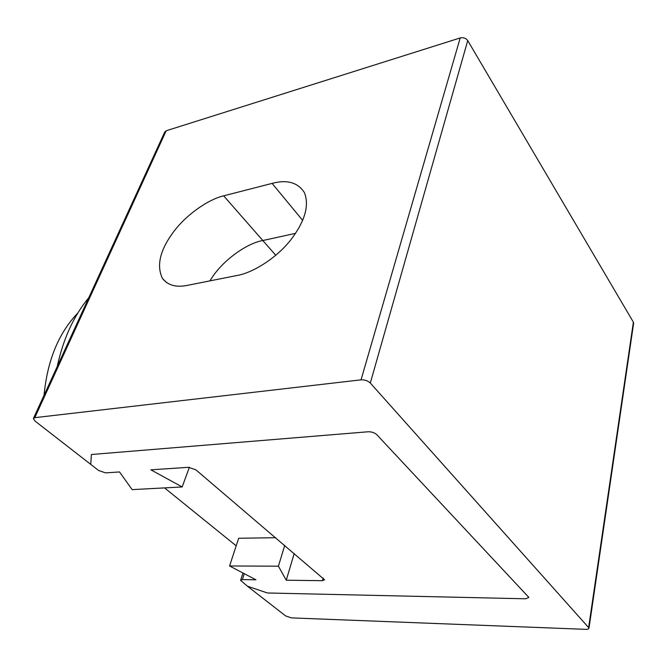 <?xml version="1.0" encoding="UTF-8"?>
<svg xmlns="http://www.w3.org/2000/svg" width="667" height="667" viewBox="0 0 667 667"><rect width="100%" height="100%" fill="white"/><g stroke="black" fill="none" stroke-linecap="round" stroke-linejoin="round"><path stroke-width="1" d="M88.794 297.69C73.879 315.574 63.348 338.544 57.195 366.592M44.055 395.256C47.357 360.497 58.604 333.108 77.789 313.073M275.704 537.702L238.669 538.269L229.573 565.975L278.406 566.183L286.251 580.207L322.428 580.699L324.562 579.765L195.865 469.818L188.511 467.309L150.875 469.835L182.174 486.96L132.149 489.62L119.51 471.944L105.569 472.878L98.633 470.518L90.762 464.399L91.387 454.51L368.226 431.766C371.694 431.716 374.554 432.7 376.822 434.717L528.864 597.424L525.679 598.799L267.442 592.98L247.407 586.193L240.604 580.348L242.363 579.606L255.911 579.79L229.573 565.975M236.185 545.831L164.557 487.894M189.361 467.309L182.174 486.96M294.23 553.452L286.251 580.207M278.406 566.183L284.734 545.381M209.963 280.874C220.885 261.781 246.04 243.397 262.823 240.529L295.564 233.342L262.823 240.529C246.04 243.397 220.885 261.781 209.963 280.874M34.801 417.667L361.047 379.84C364.766 379.69 367.851 380.749 370.31 383.033L589.011 628.022C588.944 628.956 587.819 629.39 585.634 629.34L291.429 617.892L285.651 615.933L247.407 586.193L267.442 592.98L525.679 598.799L528.864 597.424L376.822 434.717C374.554 432.7 371.694 431.716 368.226 431.766L91.387 454.51L90.762 464.399L34.942 421.002L33.375 418.559L34.801 417.667L166.191 130.765L164.699 132.133L33.517 418.242M223.678 195.831L272.103 183.392C287.127 179.381 297.899 182.466 304.41 192.638C309.455 205.419 305.011 221.044 291.07 239.511C276.655 258.104 252.86 272.778 237.227 275.446L187.402 285.359C176.238 287.644 167.942 285.351 162.49 278.489C156.411 265.908 159.822 250.734 172.736 232.966C185.609 215.049 208.204 199.4 223.678 195.831L275.771 255.311M633.558 323.603L633.383 322.186L467.734 40.587C465.899 38.144 463.398 37.26 460.205 37.936L166.191 130.765M244.264 573.678L242.363 579.606M323.161 578.056L322.428 580.699M302.635 220.368L272.103 183.392M588.653 627.372L633.383 322.186M370.31 383.033L467.734 40.587M361.047 379.84L460.205 37.936M240.679 580.107L242.963 573.003M162.49 278.489L166.692 282.691M633.65 323.011L589.011 628.022"/></g></svg>
